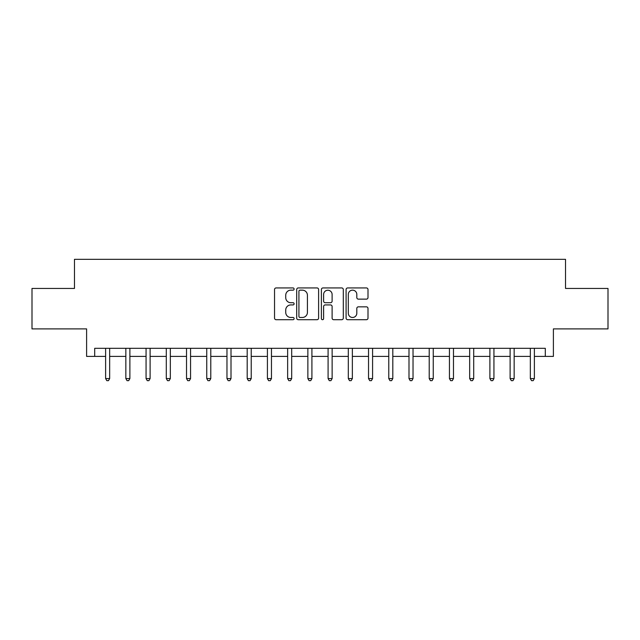 <?xml version="1.0" encoding="UTF-8"?>
<svg xmlns="http://www.w3.org/2000/svg" width="640" height="640" viewBox="0 0 640 640"><rect width="100%" height="100%" fill="white"/><g stroke="black" fill="none" stroke-linecap="round" stroke-linejoin="round"><path stroke-width="0.96" d="M294.112 289.048A1.112 1.112 0 0 0 293 287.936L276.128 287.936A1.592 1.592 0 0 0 274.536 289.528L274.536 318.112A1.592 1.592 0 0 0 276.128 319.704L293 319.704A1.112 1.112 0 0 0 294.112 318.592A1.112 1.112 0 0 0 293 317.48L290.816 317.48A5.08 5.08 0 0 1 285.736 312.4L285.736 310.016A5.08 5.08 0 0 1 290.816 304.928L293 304.928A1.112 1.112 0 0 0 294.112 303.824A1.112 1.112 0 0 0 293 302.712L290.816 302.712A5.08 5.08 0 0 1 285.736 297.624L285.736 295.248A5.08 5.08 0 0 1 290.816 290.16L293 290.16A1.112 1.112 0 0 0 294.112 289.048M366.416 299.136A1.592 1.592 0 0 0 368 297.544L368 289.528A1.592 1.592 0 0 0 366.416 287.936L347.672 287.936A1.592 1.592 0 0 0 346.088 289.528L346.088 318.112A1.592 1.592 0 0 0 347.672 319.704L366.416 319.704A1.592 1.592 0 0 0 368 318.112L368 308.424A1.592 1.592 0 0 0 366.416 306.84L358.392 306.84A1.592 1.592 0 0 0 356.808 308.424L356.808 313.232A4.248 4.248 0 0 1 352.56 317.48A4.248 4.248 0 0 1 348.312 313.232L348.312 294.408A4.248 4.248 0 0 1 352.56 290.16A4.248 4.248 0 0 1 356.808 294.408L356.808 297.544A1.592 1.592 0 0 0 358.392 299.136L366.416 299.136M94.696 356.408L94.696 348.312L545.304 348.312L545.304 356.408L553.392 356.408L553.392 328.896L608 328.896L608 288.448L565.528 288.448L565.528 259.328L74.472 259.328L74.472 288.448L32 288.448L32 328.896L86.608 328.896L86.608 356.408L105.616 356.408M318.608 289.528A1.592 1.592 0 0 0 317.024 287.936L298.28 287.936A1.592 1.592 0 0 0 296.696 289.528L296.696 318.112A1.592 1.592 0 0 0 298.28 319.704L317.024 319.704A1.592 1.592 0 0 0 318.608 318.112L318.608 289.528M322.976 287.936L341.72 287.936A1.592 1.592 0 0 1 343.304 289.528L343.304 318.112A1.592 1.592 0 0 1 341.72 319.704L333.696 319.704A1.592 1.592 0 0 1 332.112 318.112L332.112 306.52A1.592 1.592 0 0 0 330.52 304.928L325.2 304.928A1.592 1.592 0 0 0 323.616 306.52L323.616 318.592A1.112 1.112 0 0 1 322.504 319.704A1.112 1.112 0 0 1 321.392 318.592L321.392 289.528A1.592 1.592 0 0 1 322.976 287.936M109.664 356.408L125.84 356.408M129.888 356.408L146.064 356.408M150.112 356.408L166.296 356.408M170.336 356.408L186.52 356.408M190.56 356.408L206.744 356.408M210.784 356.408L226.968 356.408M231.008 356.408L247.192 356.408M251.232 356.408L267.416 356.408M271.464 356.408L287.64 356.408M291.688 356.408L307.864 356.408M311.912 356.408L328.088 356.408M332.136 356.408L348.312 356.408M352.36 356.408L368.536 356.408M372.584 356.408L388.768 356.408M392.808 356.408L408.992 356.408M413.032 356.408L429.216 356.408M433.256 356.408L449.44 356.408M453.48 356.408L469.664 356.408M473.704 356.408L489.888 356.408M493.936 356.408L510.112 356.408M514.16 356.408L530.336 356.408M534.384 356.408L545.304 356.408M300.032 290.16A1.112 1.112 0 0 0 298.92 291.272L298.92 316.368A1.112 1.112 0 0 0 300.032 317.48L302.328 317.48A5.08 5.08 0 0 0 307.416 312.4L307.416 295.248A5.08 5.08 0 0 0 302.328 290.16L300.032 290.16M332.112 294.488A4.248 4.248 0 0 0 327.864 290.24A4.248 4.248 0 0 0 323.616 294.488L323.616 301.12A1.592 1.592 0 0 0 325.2 302.712L330.52 302.712A1.592 1.592 0 0 0 332.112 301.12L332.112 294.488M109.864 348.312L109.776 348.52A1.616 1.616 0 0 0 109.664 349.12L109.664 378.568L105.616 378.568L105.616 349.12A1.616 1.616 0 0 0 105.504 348.52L105.416 348.312M109.664 378.568L108.448 380.672L106.832 380.672L105.616 378.568M130.088 348.312L130.008 348.52A1.616 1.616 86.4 0 0 129.888 349.12L129.888 378.568L125.84 378.568L125.84 349.12A1.616 1.616 86.4 0 0 125.728 348.52L125.64 348.312M129.888 378.568L128.672 380.672L127.056 380.672L125.84 378.568M150.312 348.312L150.232 348.52A1.616 1.616 86.4 0 0 150.112 349.12L150.112 378.568L146.064 378.568L146.064 349.12A1.616 1.616 86.4 0 0 145.952 348.52L145.864 348.312M150.112 378.568L148.896 380.672L147.28 380.672L146.064 378.568M170.536 348.312L170.456 348.52A1.616 1.616 86.4 0 0 170.336 349.12L170.336 378.568L166.296 378.568L166.296 349.12A1.616 1.616 86.4 0 0 166.176 348.52L166.096 348.312M170.336 378.568L169.12 380.672L167.504 380.672L166.296 378.568M190.76 348.312L190.68 348.52A1.616 1.616 86.4 0 0 190.56 349.12L190.56 378.568L186.52 378.568L186.52 349.12A1.616 1.616 86.4 0 0 186.4 348.52L186.32 348.312M190.56 378.568L189.352 380.672L187.728 380.672L186.52 378.568M210.984 348.312L210.904 348.52A1.616 1.616 86.4 0 0 210.784 349.12L210.784 378.568L206.744 378.568L206.744 349.12A1.616 1.616 86.4 0 0 206.624 348.52L206.544 348.312M210.784 378.568L209.576 380.672L207.952 380.672L206.744 378.568M231.208 348.312L231.128 348.52A1.616 1.616 86.4 0 0 231.008 349.12L231.008 378.568L226.968 378.568L226.968 349.12A1.616 1.616 86.4 0 0 226.848 348.52L226.768 348.312M231.008 378.568L229.8 380.672L228.176 380.672L226.968 378.568M251.432 348.312L251.352 348.52A1.616 1.616 86.4 0 0 251.232 349.12L251.232 378.568L247.192 378.568L247.192 349.12A1.616 1.616 86.4 0 0 247.072 348.52L246.992 348.312M251.232 378.568L250.024 380.672L248.408 380.672L247.192 378.568M271.664 348.312L271.576 348.52A1.616 1.616 86.4 0 0 271.464 349.12L271.464 378.568L267.416 378.568L267.416 349.12A1.616 1.616 86.4 0 0 267.296 348.52L267.216 348.312M271.464 378.568L270.248 380.672L268.632 380.672L267.416 378.568M291.888 348.312L291.8 348.52A1.616 1.616 86.4 0 0 291.688 349.12L291.688 378.568L287.64 378.568L287.64 349.12A1.616 1.616 86.4 0 0 287.52 348.52L287.44 348.312M291.688 378.568L290.472 380.672L288.856 380.672L287.64 378.568M312.112 348.312L312.024 348.52A1.616 1.616 86.4 0 0 311.912 349.12L311.912 378.568L307.864 378.568L307.864 349.12A1.616 1.616 86.4 0 0 307.752 348.52L307.664 348.312M311.912 378.568L310.696 380.672L309.08 380.672L307.864 378.568M332.336 348.312L332.248 348.52A1.616 1.616 86.4 0 0 332.136 349.12L332.136 378.568L328.088 378.568L328.088 349.12A1.616 1.616 86.4 0 0 327.976 348.52L327.888 348.312M332.136 378.568L330.92 380.672L329.304 380.672L328.088 378.568M352.56 348.312L352.48 348.52A1.616 1.616 86.4 0 0 352.36 349.12L352.36 378.568L348.312 378.568L348.312 349.12A1.616 1.616 86.4 0 0 348.2 348.52L348.112 348.312M352.36 378.568L351.144 380.672L349.528 380.672L348.312 378.568M372.784 348.312L372.704 348.52A1.616 1.616 86.4 0 0 372.584 349.12L372.584 378.568L368.536 378.568L368.536 349.12A1.616 1.616 86.4 0 0 368.424 348.52L368.336 348.312M372.584 378.568L371.368 380.672L369.752 380.672L368.536 378.568M393.008 348.312L392.928 348.52A1.616 1.616 86.4 0 0 392.808 349.12L392.808 378.568L388.768 378.568L388.768 349.12A1.616 1.616 86.4 0 0 388.648 348.52L388.568 348.312M392.808 378.568L391.592 380.672L389.976 380.672L388.768 378.568M413.232 348.312L413.152 348.52A1.616 1.616 86.4 0 0 413.032 349.12L413.032 378.568L408.992 378.568L408.992 349.12A1.616 1.616 86.4 0 0 408.872 348.52L408.792 348.312M413.032 378.568L411.824 380.672L410.2 380.672L408.992 378.568M433.456 348.312L433.376 348.52A1.616 1.616 86.4 0 0 433.256 349.12L433.256 378.568L429.216 378.568L429.216 349.12A1.616 1.616 86.4 0 0 429.096 348.52L429.016 348.312M433.256 378.568L432.048 380.672L430.424 380.672L429.216 378.568M453.68 348.312L453.6 348.52A1.616 1.616 86.4 0 0 453.48 349.12L453.48 378.568L449.44 378.568L449.44 349.12A1.616 1.616 86.4 0 0 449.32 348.52L449.24 348.312M453.48 378.568L452.272 380.672L450.648 380.672L449.44 378.568M473.904 348.312L473.824 348.52A1.616 1.616 86.4 0 0 473.704 349.12L473.704 378.568L469.664 378.568L469.664 349.12A1.616 1.616 86.4 0 0 469.544 348.52L469.464 348.312M473.704 378.568L472.496 380.672L470.88 380.672L469.664 378.568M494.136 348.312L494.048 348.52A1.616 1.616 86.4 0 0 493.936 349.12L493.936 378.568L489.888 378.568L489.888 349.12A1.616 1.616 86.4 0 0 489.768 348.52L489.688 348.312M493.936 378.568L492.72 380.672L491.104 380.672L489.888 378.568M514.36 348.312L514.272 348.52A1.616 1.616 86.4 0 0 514.16 349.12L514.16 378.568L510.112 378.568L510.112 349.12A1.616 1.616 86.4 0 0 509.992 348.52L509.912 348.312M514.16 378.568L512.944 380.672L511.328 380.672L510.112 378.568M534.584 348.312L534.496 348.52A1.616 1.616 86.4 0 0 534.384 349.12L534.384 378.568L530.336 378.568L530.336 349.12A1.616 1.616 86.4 0 0 530.224 348.52L530.136 348.312M534.384 378.568L533.168 380.672L531.552 380.672L530.336 378.568"/></g></svg>
